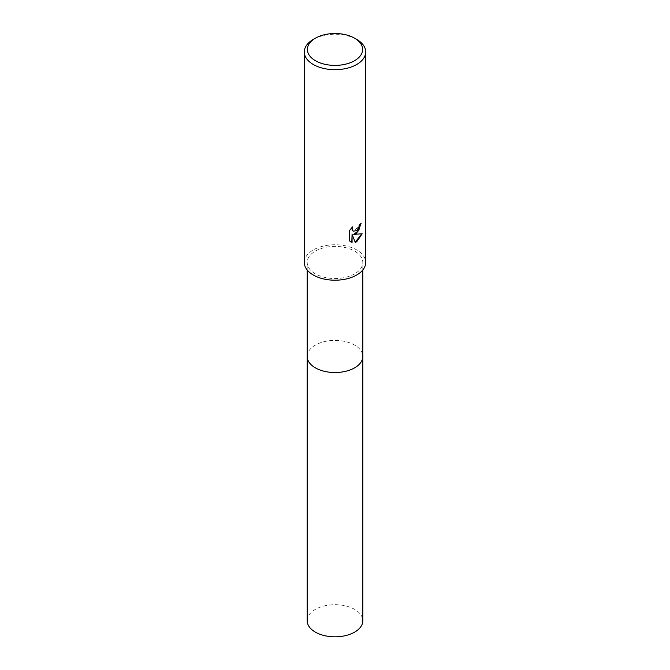 <?xml version="1.0" encoding="UTF-8"?>
<svg xmlns="http://www.w3.org/2000/svg" width="670" height="670" viewBox="0 0 670 670"><rect width="100%" height="100%" fill="white"/><g stroke="black" fill="none" stroke-linecap="round" stroke-linejoin="round"><path stroke-width="0.5" stroke-dasharray="3.35 2.51" d="M307.187 356.457A27.813 16.063 180 0 1 309.607 349.908A27.813 16.063 180 0 1 315.327 345.1A27.813 16.063 180 0 1 360.393 349.908A27.813 16.063 180 0 1 362.813 356.457M307.187 356.272A27.822 16.063 180 0 1 309.607 349.908A27.822 16.063 180 0 1 315.327 345.109A27.822 16.063 180 0 1 360.393 349.908A27.822 16.063 180 0 1 362.813 356.272M354.673 273.837A27.813 16.063 180 0 1 324.355 277.313A27.813 16.063 180 0 1 307.187 262.481A27.813 16.063 180 0 1 315.327 251.124A27.813 16.063 180 0 1 345.645 247.64A27.813 16.063 180 0 1 362.813 262.481A27.813 16.063 180 0 1 354.673 273.837M304.306 262.481A30.694 17.721 180 0 1 313.292 249.952A30.694 17.721 180 0 1 346.75 246.108A30.694 17.721 180 0 1 365.694 262.481M360.828 223.696L360.837 223.269A30.309 17.504 180 0 1 358.969 224.827L358.651 226.879L353.123 231.133M351.984 227.44L348.986 230.748L349.271 240.798M361.808 233.897L353.492 234.19M348.986 240.631L350.46 241.761M351.8 234.274L355.175 242.163M313.292 39.421A30.694 17.721 180 0 1 356.708 39.421M307.187 620.747A27.813 16.063 180 0 1 324.355 605.914A27.813 16.063 180 0 1 354.673 609.39A27.813 16.063 180 0 1 362.813 620.747M307.187 356.197A27.822 16.063 180 0 1 324.565 341.574A27.822 16.063 180 0 1 354.673 345.109A27.822 16.063 180 0 1 362.813 356.197M307.187 269.968L307.187 262.481M362.813 269.968L362.813 262.481"/><path stroke-width="1" d="M362.813 269.968L362.813 356.457A27.813 16.063 180 0 1 354.673 367.813A27.813 16.063 180 0 1 324.355 371.297A27.813 16.063 180 0 1 307.187 356.457L307.187 269.968M362.813 356.272A27.822 16.063 180 0 1 354.673 367.822A27.822 16.063 180 0 1 324.205 371.264A27.822 16.063 180 0 1 307.187 356.272M356.708 233.244L353.76 234.349L362.177 233.805L356.708 241.77L355.259 242.372L352.077 234.433L352.077 242.448L349.271 240.798L349.271 230.916L352.504 226.912L352.068 228.872L353.257 231.225L356.708 230.581L358.919 227.038L359.246 224.986A30.694 17.721 0 0 0 361.113 223.437L356.708 233.244M354.531 38.173L356.708 39.421A30.694 17.721 180 0 1 365.694 51.959A30.694 17.721 180 0 1 356.708 64.487A30.694 17.721 180 0 1 323.25 68.332A30.694 17.721 180 0 1 304.306 51.959A30.694 17.721 180 0 1 313.292 39.421L315.47 38.173A27.629 15.946 180 0 1 354.531 38.173A27.629 15.946 180 0 1 354.531 60.727A27.629 15.946 180 0 1 315.47 60.727A27.629 15.946 180 0 1 315.47 38.173L313.292 39.421M365.694 51.959L365.694 262.481A30.694 17.721 180 0 1 356.708 275.01A30.694 17.721 180 0 1 323.25 278.854A30.694 17.721 180 0 1 304.306 262.481L304.306 51.959M360.828 223.696L358.693 230.614L353.76 234.349M353.123 231.133L352.11 230.128L351.984 227.44M350.46 241.761L351.8 242.28L352.077 234.433M355.175 242.163L361.808 233.897M362.813 356.197A27.822 16.063 180 0 1 362.822 356.465L362.813 620.747A27.813 16.063 180 0 1 345.645 635.587A27.813 16.063 180 0 1 315.327 632.103A27.813 16.063 180 0 1 307.187 620.747L307.178 356.465A27.822 16.063 180 0 1 307.187 356.197M362.822 356.465A27.822 16.063 180 0 1 345.645 371.306A27.822 16.063 180 0 1 315.327 367.822A27.822 16.063 180 0 1 307.178 356.465"/></g></svg>
